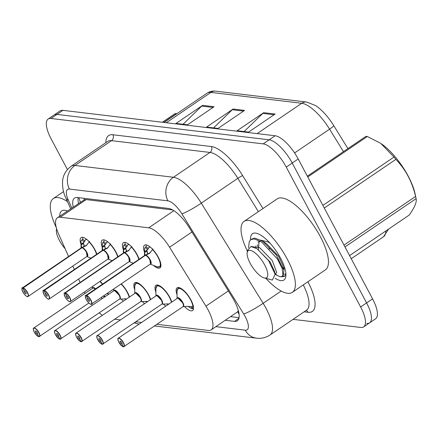 <?xml version="1.0" encoding="UTF-8"?>
<svg xmlns="http://www.w3.org/2000/svg" width="438" height="438" viewBox="0 0 438 438"><rect width="100%" height="100%" fill="white"/><g stroke="black" fill="none" stroke-linecap="round" stroke-linejoin="round"><path stroke-width="0.66" d="M102.196 247.065A13.731 4.851 55.8 0 1 102.246 240.133A13.731 4.851 55.8 0 1 116.07 252.222A13.731 4.851 55.8 0 1 118.003 256.701M123.335 249.594A13.731 4.851 55.8 0 1 123.39 242.663A13.731 4.851 55.8 0 1 137.214 254.752A13.731 4.851 55.8 0 1 139.147 259.236M144.48 252.124A13.731 4.851 55.8 0 1 144.529 245.198A13.731 4.851 55.8 0 1 158.353 257.281A13.731 4.851 55.8 0 1 159.969 267.908A13.731 4.851 55.8 0 1 153.53 265.428M81.052 244.53A13.731 4.851 55.8 0 1 81.101 237.604A13.731 4.851 55.8 0 1 94.926 249.687A13.731 4.851 55.8 0 1 96.858 254.171M121.282 283.829A13.731 4.851 55.8 0 1 127.502 292.332A13.731 4.851 55.8 0 1 129.434 296.816M134.756 289.682A13.731 4.851 55.8 0 1 134.816 282.778A13.731 4.851 55.8 0 1 148.641 294.862A13.731 4.851 55.8 0 1 150.573 299.346M155.901 292.212A13.731 4.851 55.8 0 1 155.961 285.308A13.731 4.851 55.8 0 1 169.785 297.397A13.731 4.851 55.8 0 1 171.718 301.881M177.045 294.741A13.731 4.851 55.8 0 1 177.105 287.843A13.731 4.851 55.8 0 1 190.93 299.926A13.731 4.851 55.8 0 1 192.539 310.553A13.731 4.851 55.8 0 1 184.65 306.682M100.138 281.295A13.731 4.851 55.8 0 1 102.602 284.076M84.37 292.015A25.743 9.099 -124.2 0 0 84.945 293.246M238.354 310.619A25.743 9.099 55.8 0 1 237.522 311.883L237.724 311.911A8.579 3.033 -124.2 0 0 238.639 311.746M172.687 209.955L86.177 199.597L84.43 199.679L57.383 217.79A25.743 9.099 -124.2 0 0 58.566 233.936L68.585 256.487M157.034 324.312L208.296 330.449A25.743 9.099 -124.2 0 0 211.149 329.891L237.522 311.883M91.515 304.065A25.743 9.099 -124.2 0 0 92.319 305.138M99.3 312.847A25.743 9.099 -124.2 0 0 102.246 315.294M72.834 266.052L74.351 269.469M78.599 279.033L80.121 282.455M211.149 329.891A25.743 9.099 -124.2 0 0 205.931 306.151L169.561 247.229A25.743 9.099 -124.2 0 0 148.685 227.815L60.236 217.226A25.743 9.099 -124.2 0 0 57.383 217.79M114.745 319.247L120.313 319.915M135.889 321.782L141.458 322.45M111.854 260.884A13.731 4.851 55.8 0 1 111.247 260.364M132.999 263.413A13.731 4.851 55.8 0 1 132.391 262.899M90.71 258.349A13.731 4.851 55.8 0 1 90.102 257.834M123.286 300.994A13.731 4.851 55.8 0 1 121.222 299.088M144.425 303.523A13.731 4.851 55.8 0 1 142.366 301.618M165.569 306.058A13.731 4.851 55.8 0 1 163.505 304.147M107.825 292.978A13.731 4.851 55.8 0 1 108.29 294.281M102.142 298.464A13.731 4.851 55.8 0 1 101.096 297.55M67.436 169.555L51.164 138.956A25.743 9.099 55.8 0 1 48.142 119.037L54.115 114.975A25.743 9.099 55.8 0 1 56.967 114.411L269.162 139.821A25.743 9.099 55.8 0 1 292.228 163.046L366.601 302.915A25.743 9.099 55.8 0 1 369.623 322.839L375.601 318.776A25.743 9.099 55.8 0 0 372.574 298.853L298.207 158.983A25.743 9.099 55.8 0 0 275.135 135.758L62.946 110.349A25.743 9.099 55.8 0 0 60.094 110.913L54.115 114.975A25.743 9.099 55.8 0 1 56.967 114.411L269.162 139.821A25.743 9.099 55.8 0 1 292.228 163.046L366.601 302.915A25.743 9.099 55.8 0 1 369.623 322.839A25.743 9.099 55.8 0 1 366.77 323.397M306.633 102.043A8.579 7.67 96.8 0 0 301.738 103.275L210.908 92.402A8.579 7.67 -83.2 0 1 215.803 91.164L306.633 102.043L315.497 105.514A30.123 10.649 55.8 0 1 333.778 125.673L347.925 148.602M214.056 106.741L187.497 124.792L176.049 123.417L202.608 105.366L214.056 106.741M275.119 114.05L248.56 132.101L237.111 130.732L263.671 112.681L275.119 114.05M244.585 110.392L218.031 128.444L206.583 127.075L233.136 109.024L244.585 110.392M213.591 127.912L232.26 109.741A6.866 6.137 -83.2 0 1 233.136 109.024M244.119 131.57L262.795 113.393A6.866 6.137 -83.2 0 1 263.671 112.681M183.057 124.261L201.732 106.084A6.866 6.137 -83.2 0 1 202.608 105.366M48.142 119.037A25.743 9.099 55.8 0 1 50.994 118.474L263.183 143.878A25.743 9.099 55.8 0 1 286.255 167.108L360.627 306.978A25.743 9.099 55.8 0 1 363.649 326.896A25.743 9.099 55.8 0 1 360.797 327.46L293.055 319.351M225.291 320.277L234.511 321.377A25.743 9.099 -124.2 0 0 237.363 320.819A25.743 9.099 -124.2 0 0 232.145 297.079L189.408 227.842A25.743 9.099 -124.2 0 0 168.531 208.433L77.384 197.522A25.743 9.099 -124.2 0 0 74.526 198.08A25.743 9.099 -124.2 0 0 73.223 207.026M239.082 317.681L230.602 316.663M78.533 203.413A25.743 9.099 55.8 0 1 78.123 197.609M33.392 328.856A5.146 1.818 55.8 0 1 33.753 328.046A5.146 1.818 55.8 0 1 38.938 332.579A5.146 1.818 55.8 0 1 39.546 336.565A5.146 1.818 55.8 0 1 39.07 336.685L38.856 336.625A4.977 1.757 -124.2 0 0 38.73 332.661A4.977 1.757 -124.2 0 0 34.268 328.171A4.977 1.757 -124.2 0 0 34.301 332.13A4.977 1.757 -124.2 0 0 38.664 336.603L38.878 336.658M95.287 289.047L93.278 287.859A5.146 1.818 55.8 0 1 95.287 289.047A5.146 1.818 -124.2 0 0 93.278 287.859A5.146 1.818 -124.2 0 0 92.708 287.969A5.146 1.818 55.8 0 1 93.278 287.859L33.753 328.046C34.038 329.299 32.171 325.949 34.284 332.119L37.225 335.842L38.763 336.685M38.664 336.603A5.146 1.818 55.8 0 1 38.653 336.603L37.257 333.844A1.714 0.608 55.8 0 1 35.752 332.305A1.714 0.608 55.8 0 1 35.549 330.975A1.714 0.608 55.8 0 1 37.279 332.486A1.714 0.608 55.8 0 1 37.482 333.816A1.714 0.608 55.8 0 1 37.323 333.855L37.575 333.685M104.468 296.882A12.872 4.55 55.8 0 1 103.62 296.187M103.226 296.219L105.213 296.373M37.323 333.855L38.856 336.625M37.257 333.844L37.591 333.619M89.516 241.365L86.259 245.691L82.005 247.722L87.107 244.847M21.96 288.746A5.146 1.818 55.8 0 1 22.327 287.936A5.146 1.818 55.8 0 1 22.798 287.815L81.758 247.738A0.427 0.389 92.2 0 0 81.807 247.7L81.052 244.798L81.074 248.001M22.798 287.815L22.743 288.051A4.977 1.757 -124.2 0 0 22.875 292.015A4.977 1.757 -124.2 0 0 27.331 296.51A4.977 1.757 -124.2 0 0 27.298 292.546A4.977 1.757 -124.2 0 0 22.94 288.073L81.95 247.76A5.146 1.818 55.8 0 1 86.155 251.834A5.146 1.818 55.8 0 1 87.069 256.372A5.146 1.818 -124.2 0 0 86.467 252.392A5.146 1.818 -124.2 0 0 81.95 247.76A0.427 0.378 101 0 0 82.005 247.722M22.94 288.073L24.347 290.832A1.714 0.608 55.8 0 1 25.847 292.37A1.714 0.608 55.8 0 1 26.05 293.701A1.714 0.608 55.8 0 1 24.325 292.19A1.714 0.608 55.8 0 1 24.123 290.865A1.714 0.608 55.8 0 1 24.282 290.821L24.325 290.788M84.408 246.118A9.433 3.334 55.8 0 1 83.516 242.548L84.167 242.094L81.994 239.925L82.667 239.006A12.872 4.55 55.8 0 1 83.138 237.396M86.631 239.4L86.374 239.575A9.439 3.334 -124.2 0 0 85.509 239.794A9.439 3.334 -124.2 0 0 84.846 241.179L84.167 242.094M22.995 287.837A5.146 1.818 55.8 0 1 27.506 292.464A5.146 1.818 55.8 0 1 28.114 296.449L87.069 256.372L86.461 252.392M87.113 239.717A9.439 3.334 -124.2 0 0 86.74 239.619L86.56 239.268M81.052 244.212L83.51 242.542L83.466 243.429L81.057 245.066L81.03 240.927L81.337 240.385A12.872 4.55 -124.2 0 0 81.331 240.391L81.994 239.925M86.374 239.575L85.957 238.819M81.807 247.7L84.091 246.304M81.758 247.738L81.758 247.738A5.146 1.818 55.8 0 0 81.753 247.738A5.146 1.818 -124.2 0 0 81.282 247.859L22.327 287.936C21.577 287.229 21.752 288.587 22.853 292.009C23.537 293.876 27.698 297.572 27.397 296.581L28.114 296.449A5.146 1.818 55.8 0 1 27.227 296.488M84.123 246.129L83.455 243.616M24.282 290.821L22.743 288.051M54.531 331.391A5.146 1.818 55.8 0 1 54.898 330.575A5.146 1.818 55.8 0 1 60.083 335.108A5.146 1.818 55.8 0 1 60.685 339.094A5.146 1.818 55.8 0 1 60.214 339.215L60.001 339.16A4.977 1.757 -124.2 0 0 59.875 335.19A4.977 1.757 -124.2 0 0 55.412 330.701A4.977 1.757 -124.2 0 0 55.445 334.659A4.977 1.757 -124.2 0 0 59.809 339.138L60.017 339.187M60.126 339.242L119.64 299.017A5.146 1.818 -124.2 0 0 119.037 295.037A5.146 1.818 -124.2 0 0 114.422 290.389A5.146 1.818 -124.2 0 0 113.853 290.504A5.146 1.818 55.8 0 1 114.422 290.389L54.898 330.575C55.177 331.834 53.316 328.478 55.429 334.654L58.363 338.371L59.907 339.215M59.798 339.132A5.146 1.818 55.8 0 0 59.809 339.138L58.402 336.379A1.714 0.608 55.8 0 1 56.896 334.835A1.714 0.608 55.8 0 1 56.694 333.504A1.714 0.608 55.8 0 1 58.424 335.015A1.714 0.608 55.8 0 1 58.626 336.346A1.714 0.608 55.8 0 1 58.468 336.384L58.719 336.214M125.613 299.411A12.872 4.55 55.8 0 1 124.759 298.721M119.037 295.037L114.422 290.389A5.146 1.818 55.8 0 1 118.189 293.646A5.146 1.818 55.8 0 1 119.979 298.426M113.732 290.58A5.305 1.872 55.8 0 1 118.413 293.318A5.305 1.872 55.8 0 1 119.727 299.077L126.358 298.908M58.468 336.384L60.001 339.16M58.402 336.379L58.736 336.149M75.675 333.92A5.146 1.818 55.8 0 1 76.042 333.11A5.146 1.818 55.8 0 1 81.222 337.643A5.146 1.818 55.8 0 1 81.829 341.624A5.146 1.818 55.8 0 1 81.358 341.744L81.145 341.689A4.977 1.757 -124.2 0 0 81.014 337.725A4.977 1.757 -124.2 0 0 76.557 333.23A4.977 1.757 -124.2 0 0 76.59 337.194A4.977 1.757 -124.2 0 0 80.948 341.667L81.161 341.717M81.271 341.771L140.784 301.552A5.146 1.818 -124.2 0 0 140.182 297.566A5.146 1.818 -124.2 0 0 135.566 292.923A5.146 1.818 -124.2 0 0 134.997 293.033A5.146 1.818 55.8 0 1 135.566 292.923L76.042 333.11C76.322 334.364 74.455 331.013 76.568 337.183L79.508 340.901L81.052 341.744M80.948 341.667A5.146 1.818 55.8 0 1 80.942 341.667L79.541 338.908A1.714 0.608 55.8 0 1 78.041 337.364A1.714 0.608 55.8 0 1 77.838 336.039A1.714 0.608 55.8 0 1 79.563 337.55A1.714 0.608 55.8 0 1 79.765 338.875A1.714 0.608 55.8 0 1 79.606 338.919L79.864 338.744M137.439 282.762A12.872 4.55 -124.2 0 0 137.39 282.756A12.872 4.55 -124.2 0 0 135.966 283.036A12.872 4.55 -124.2 0 0 135.922 283.068M146.757 301.941A12.872 4.55 55.8 0 1 145.903 301.251M140.176 297.566L135.566 292.923A5.146 1.818 55.8 0 1 139.333 296.176A5.146 1.818 55.8 0 1 141.124 300.955M136.7 282.537L135.966 283.036L137.39 282.756M134.877 293.115A5.305 1.872 55.8 0 1 139.552 295.847A5.305 1.872 55.8 0 1 140.872 301.607L147.502 301.437M79.606 338.919L81.145 341.689M79.541 338.908L79.88 338.678M96.82 336.45A5.146 1.818 55.8 0 1 97.181 335.639A5.146 1.818 55.8 0 1 102.366 340.173A5.146 1.818 55.8 0 1 102.974 344.159A5.146 1.818 55.8 0 1 102.497 344.279L102.284 344.224A4.977 1.757 -124.2 0 0 102.158 340.255A4.977 1.757 -124.2 0 0 97.696 335.765A4.977 1.757 -124.2 0 0 97.729 339.724A4.977 1.757 -124.2 0 0 102.092 344.197L102.306 344.252M102.41 344.301L161.929 304.082A5.146 1.818 -124.2 0 0 161.321 300.096A5.146 1.818 -124.2 0 0 156.711 295.453A5.146 1.818 -124.2 0 0 156.136 295.568A5.146 1.818 55.8 0 1 156.711 295.453L97.181 335.639C97.466 336.899 95.599 333.542 97.712 339.713L100.652 343.436L102.191 344.279M102.092 344.202A5.146 1.818 55.8 0 1 102.087 344.197L100.685 341.443A1.714 0.608 55.8 0 1 99.18 339.899A1.714 0.608 55.8 0 1 98.977 338.569A1.714 0.608 55.8 0 1 100.707 340.08A1.714 0.608 55.8 0 1 100.91 341.41A1.714 0.608 55.8 0 1 100.751 341.448L101.003 341.279M158.583 285.291A12.872 4.55 -124.2 0 0 158.534 285.286A12.872 4.55 -124.2 0 0 157.105 285.565A12.872 4.55 -124.2 0 0 157.061 285.598M167.896 304.476A12.872 4.55 55.8 0 1 167.048 303.78M161.321 300.101L156.711 295.453A5.146 1.818 55.8 0 1 160.472 298.705A5.146 1.818 55.8 0 1 162.263 303.485M157.839 285.067L157.105 285.565L158.534 285.286M156.021 295.645A5.305 1.872 55.8 0 1 160.697 298.382A5.305 1.872 55.8 0 1 162.011 304.136L168.641 303.967M100.751 341.448L102.284 344.224M100.685 341.443L101.019 341.213M117.959 338.985A5.146 1.818 55.8 0 1 118.326 338.174A5.146 1.818 55.8 0 1 123.511 342.702A5.146 1.818 55.8 0 1 124.113 346.688A5.146 1.818 55.8 0 1 123.642 346.808L123.428 346.754A4.977 1.757 -124.2 0 0 123.302 342.784A4.977 1.757 -124.2 0 0 118.84 338.295A4.977 1.757 -124.2 0 0 118.873 342.253A4.977 1.757 -124.2 0 0 123.237 346.732L123.445 346.781M123.554 346.836L183.068 306.616A5.146 1.818 -124.2 0 0 182.465 302.631A5.146 1.818 -124.2 0 0 177.85 297.982A5.146 1.818 -124.2 0 0 177.28 298.097A5.146 1.818 55.8 0 1 177.85 297.982L118.326 338.174C118.605 339.428 116.743 336.072 118.857 342.248L121.791 345.965L123.335 346.808M123.226 346.726A5.146 1.818 55.8 0 0 123.237 346.732L121.83 343.972A1.714 0.608 55.8 0 1 120.324 342.428A1.714 0.608 55.8 0 1 120.121 341.103A1.714 0.608 55.8 0 1 121.852 342.615A1.714 0.608 55.8 0 1 122.054 343.94A1.714 0.608 55.8 0 1 121.895 343.978L122.147 343.808M179.728 287.826A12.872 4.55 -124.2 0 0 179.679 287.815A12.872 4.55 -124.2 0 0 178.25 288.1A12.872 4.55 -124.2 0 0 178.206 288.133M188.187 306.315A12.872 4.55 55.8 0 0 192.37 308.73L192.709 308.5M182.465 302.631L177.85 297.982A5.146 1.818 55.8 0 1 181.617 301.24A5.146 1.818 55.8 0 1 183.407 306.02M178.255 288.105L179.679 287.815M191.784 306.824L192.868 308.79A12.872 4.55 55.8 0 0 193.481 308.735M192.37 308.73L191.362 306.759M177.16 298.179A5.305 1.872 55.8 0 1 181.841 300.911A5.305 1.872 55.8 0 1 183.155 306.671L187.798 306.343L193.634 306.868M121.895 343.978L123.428 346.754M121.83 343.972L122.164 343.742M110.661 243.895L107.403 248.22L103.149 250.257L108.252 247.377M43.105 291.275A5.146 1.818 55.8 0 1 43.466 290.465A5.146 1.818 55.8 0 1 43.942 290.345L102.903 250.268A0.427 0.389 92.2 0 0 102.952 250.229L102.196 247.328L102.213 250.531M43.942 290.345L43.888 290.58A4.977 1.757 -124.2 0 0 44.014 294.55A4.977 1.757 -124.2 0 0 48.476 299.039A4.977 1.757 -124.2 0 0 48.443 295.081A4.977 1.757 -124.2 0 0 44.079 290.602L103.094 250.295A5.146 1.818 55.8 0 1 107.294 254.363A5.146 1.818 55.8 0 1 108.213 258.907A5.146 1.818 -124.2 0 0 107.606 254.921A5.146 1.818 -124.2 0 0 103.094 250.295A0.427 0.378 101 0 0 103.149 250.257M44.079 290.602L45.486 293.361A1.714 0.608 55.8 0 1 46.992 294.905A1.714 0.608 55.8 0 1 47.194 296.23A1.714 0.608 55.8 0 1 45.464 294.719A1.714 0.608 55.8 0 1 45.262 293.394A1.714 0.608 55.8 0 1 45.421 293.356L45.47 293.323M105.547 248.647A9.433 3.334 55.8 0 1 104.66 245.077L104.611 245.959L102.196 247.596L102.191 246.747L105.312 244.623L103.138 242.455L103.811 241.535A12.872 4.55 55.8 0 1 104.277 239.931M107.77 241.935L107.518 242.11A9.439 3.334 -124.2 0 0 106.648 242.329A9.439 3.334 -124.2 0 0 105.991 243.709L105.312 244.623M44.139 290.367A5.146 1.818 55.8 0 1 48.651 294.998A5.146 1.818 55.8 0 1 49.259 298.979L108.213 258.907L107.606 254.921M108.257 242.247A9.439 3.334 -124.2 0 0 107.885 242.154L107.704 241.803M102.476 242.92A12.872 4.55 -124.2 0 1 102.476 242.909L102.191 246.747M107.518 242.11L107.096 241.354M102.476 242.909L103.138 242.455M102.952 250.229L105.235 248.839M105.268 248.658L104.594 246.151M45.421 293.356L43.888 290.58M102.3 250.832L102.897 250.273A5.146 1.818 55.8 0 1 102.903 250.268L102.897 250.273A5.146 1.818 -124.2 0 0 102.421 250.388L43.466 290.465C42.716 289.759 42.897 291.117 43.997 294.539C44.676 296.411 48.837 300.101 48.541 299.11L49.259 298.979A5.146 1.818 55.8 0 1 48.366 299.023M131.805 246.424L128.542 250.75L124.293 252.786L129.396 249.906M64.244 293.805A5.146 1.818 55.8 0 1 64.61 292.995A5.146 1.818 55.8 0 1 65.081 292.874L124.047 252.803A0.427 0.389 92.2 0 0 124.091 252.764L123.341 249.857L123.357 253.06M65.081 292.874L65.032 293.11A4.977 1.757 -124.2 0 0 65.158 297.079A4.977 1.757 -124.2 0 0 69.62 301.568A4.977 1.757 -124.2 0 0 69.587 297.61A4.977 1.757 -124.2 0 0 65.224 293.137L65.284 292.902A5.146 1.818 55.8 0 1 69.795 297.528A5.146 1.818 55.8 0 1 70.398 301.514L129.352 261.437A5.146 1.818 55.8 0 0 128.438 256.898A5.146 1.818 55.8 0 0 124.244 252.825L124.244 252.825A0.427 0.378 101 0 0 124.293 252.786M128.75 257.456L129.352 261.437A5.146 1.818 -124.2 0 0 128.75 257.456A5.146 1.818 -124.2 0 0 124.239 252.825L65.284 292.902M65.224 293.137L66.631 295.891A1.714 0.608 55.8 0 1 68.136 297.435A1.714 0.608 55.8 0 1 68.339 298.765A1.714 0.608 55.8 0 1 66.609 297.254A1.714 0.608 55.8 0 1 66.406 295.924A1.714 0.608 55.8 0 1 66.565 295.885L66.609 295.853M126.692 251.182A9.433 3.334 55.8 0 1 125.805 247.612L125.75 248.488L123.341 250.131L123.335 249.277L126.456 247.158L124.282 244.99L124.95 244.065A12.872 4.55 55.8 0 1 125.421 242.46M128.914 244.464L128.657 244.639A9.439 3.334 -124.2 0 0 127.792 244.858A9.439 3.334 -124.2 0 0 127.135 246.244L126.456 247.158M129.402 244.782A9.439 3.334 -124.2 0 0 129.024 244.683L128.849 244.333M123.335 249.277L123.62 245.45A12.872 4.55 -124.2 0 0 123.615 245.45L124.282 244.99M128.657 244.639L128.241 243.884M124.091 252.764L126.379 251.368M126.407 251.188L125.739 248.68M66.565 295.885L65.032 293.11M123.445 253.367L124.042 252.803A5.146 1.818 55.8 0 1 124.047 252.803L124.042 252.803A5.146 1.818 -124.2 0 0 123.565 252.923L64.61 292.995C63.86 292.294 64.036 293.652 65.142 297.068C65.82 298.94 69.981 302.636 69.68 301.645L70.398 301.514A5.146 1.818 55.8 0 1 69.511 301.552M152.944 248.959L149.686 253.284L145.438 255.321L150.541 252.441M85.388 296.34A5.146 1.818 55.8 0 1 85.755 295.53A5.146 1.818 55.8 0 1 86.226 295.409L145.186 255.332A0.427 0.389 92.2 0 0 145.235 255.294L144.48 252.392L144.502 255.595M86.226 295.409L86.171 295.645A4.977 1.757 -124.2 0 0 86.302 299.614A4.977 1.757 -124.2 0 0 90.759 304.103A4.977 1.757 -124.2 0 0 90.726 300.139A4.977 1.757 -124.2 0 0 86.368 295.666L145.383 255.354A5.146 1.818 55.8 0 1 149.582 259.427A5.146 1.818 55.8 0 1 150.497 263.972A5.146 1.818 -124.2 0 0 149.895 259.986A5.146 1.818 -124.2 0 0 145.383 255.354A0.427 0.378 101 0 0 145.438 255.321M86.368 295.666L87.775 298.426A1.714 0.608 55.8 0 1 89.275 299.97A1.714 0.608 55.8 0 1 89.478 301.295A1.714 0.608 55.8 0 1 87.753 299.784A1.714 0.608 55.8 0 1 87.551 298.459A1.714 0.608 55.8 0 1 87.709 298.415L87.753 298.387M160.105 266.775A12.872 4.55 -124.2 0 0 160.149 266.747A12.872 4.55 -124.2 0 0 160.949 265.477M147.836 253.711A9.433 3.334 55.8 0 1 146.949 250.142L146.894 251.023L144.485 252.66L144.48 251.806L147.595 249.687L145.421 247.519L146.095 246.599A12.872 4.55 55.8 0 1 146.566 244.995M150.059 246.999L149.801 247.169A9.439 3.334 -124.2 0 0 148.936 247.393A9.439 3.334 -124.2 0 0 148.274 248.773L147.595 249.687M86.423 295.431A5.146 1.818 55.8 0 1 90.94 300.063A5.146 1.818 55.8 0 1 91.542 304.043L150.497 263.972L149.889 259.986M150.541 247.311A9.439 3.334 -124.2 0 0 150.168 247.213L149.988 246.868M144.759 247.974L144.764 247.979A12.872 4.55 -124.2 0 1 144.759 247.974L145.421 247.519M149.801 247.169L149.385 246.419M145.235 255.294L147.524 253.903M145.186 255.332L145.186 255.332A5.146 1.818 55.8 0 0 145.181 255.332A5.146 1.818 -124.2 0 0 144.71 255.453L85.755 295.53C85.005 294.823 85.18 296.181 86.281 299.603C86.965 301.475 91.126 305.166 90.825 304.175L91.542 304.043A5.146 1.818 55.8 0 1 90.655 304.087M144.48 251.806L144.764 247.979M147.551 253.722L146.883 251.215M87.709 298.415L86.171 295.645M59.732 216.197A27.983 9.893 55.8 0 1 65.99 210.497A27.983 9.893 55.8 0 1 67.408 210.979M56.283 227.579A42.908 15.166 55.8 0 1 53.337 198.534A42.908 15.166 55.8 0 1 67.49 201.65M247.344 251.078A42.908 15.166 55.8 0 1 244.081 221.376A42.908 15.166 55.8 0 1 287.284 259.148A42.908 15.166 55.8 0 1 292.327 292.349A42.908 15.166 55.8 0 1 265.904 278.382M244.081 221.376L277.144 198.901A42.908 15.166 55.8 0 1 320.348 236.673A42.908 15.166 55.8 0 1 325.39 269.874L292.327 292.349M268.954 248.132L269.386 249.162M250.509 239.92A27.983 9.893 55.8 0 1 256.728 233.334A27.983 9.893 55.8 0 1 280.649 258.349A27.983 9.893 55.8 0 1 285.861 276.186A27.983 9.893 55.8 0 1 275.146 278.261M281.043 276.816L284.503 276.373L285.926 274.374M285.91 273.974L284.065 274.199M284.963 268.746A19.398 6.855 55.8 0 1 283.621 268.817M283.359 267.547L283.983 267.853M282.318 276.258L284.749 276.186M162.345 122.251L175.222 113.497A46.34 16.381 55.8 0 1 175.89 113.557A46.34 16.381 55.8 0 1 176.574 113.661L163.697 122.416M65.163 248.789A16.348 5.776 55.8 0 1 56.392 230.043A16.348 5.776 55.8 0 1 56.666 228.915M322.883 205.4L394.003 157.056L380.803 143.445A40.334 14.257 55.8 0 1 415.093 193.886L416.1 198.638L344.974 246.95M307.35 176.185L365.965 136.338A46.34 16.381 55.8 0 1 366.628 136.399A46.34 16.381 55.8 0 1 367.318 136.497L307.772 176.974M380.272 143.095L367.318 136.497M394.003 157.056A46.34 16.381 55.8 0 1 395.864 159.372L324.284 208.028M344 245.11L415.58 196.454C412.207 181.879 405.637 169.517 395.864 159.372M415.58 196.454A46.34 16.381 55.8 0 1 416.095 198.606C416.976 201.956 414.655 207.464 409.13 215.135L349.584 255.611M274.982 273.597L276.066 273.378L275.086 274.04L279.762 276.717L282.012 276.466L282.953 275.097L282.192 268.593L277.506 259.061L261.398 241.754L253.914 238.863L250.843 239.668L249.326 241.431L248.527 247.667M282.012 276.466L283.085 275.737L283.961 270.438L276.208 254.911L262.406 241.053L254.965 238.146L251.916 238.945M250.071 250.295A16.348 5.776 55.8 0 1 264.716 265.045A16.348 5.776 55.8 0 1 264.826 278.048A16.348 5.776 55.8 0 1 264.152 277.916A16.348 5.776 55.8 0 1 252.671 267.421A16.348 5.776 55.8 0 1 247.131 252.879A16.348 5.776 55.8 0 1 250.071 250.295M247.131 252.879L247.415 250.481L250.947 246.556L256.975 248.702L268.593 260.594L275.124 274.232L272.387 280.046L264.152 277.916M283.955 270.438L282.975 265.647L278.573 256.241L266.496 243.692L262.422 241.02M260.834 241.393L257.845 242.039M255.918 245.953L255.88 248.034M274.703 272.562L274.544 271.379L270.136 261.973L256.969 248.707M283.424 267.864L284.607 267.558M270.224 243.397L268.187 241.99L260.917 240.144M259.033 241.513L258.404 249.649M276.066 273.378L276.701 272.392L272.244 260.539L259.756 247.722L251.248 246.55M81.753 247.744L81.156 248.302M145.181 255.338L144.584 255.896M83.828 198.294A25.743 23.017 96.8 0 0 84.43 199.679M237.724 311.911A25.743 23.017 96.8 0 0 239.077 314.161M86.177 199.597L60.236 217.226M173.891 210.683L148.685 227.815M191.97 231.992L169.561 247.229M228.34 290.92L205.931 306.151M333.778 125.673A8.579 0.991 148.3 0 1 329.579 129.155A34.328 12.133 -124.2 0 0 301.738 103.275L257.128 133.601M166.298 122.728L210.908 92.402A34.328 12.133 -124.2 0 0 207.103 93.152C209.66 91.454 212.561 90.792 215.803 91.164M343.452 151.641L329.579 129.155L294.582 152.944M388.588 229.096L383.453 236.816A34.328 12.133 -124.2 0 0 385.894 230.925M372.574 298.853L360.627 306.978M62.946 110.349L50.994 118.474M275.135 135.758L263.183 143.878M298.207 158.983L286.255 167.108M243.561 111.093L232.26 109.741M213.032 107.436L201.732 106.084M274.089 114.745L262.795 113.393M139.027 324.104A17.164 15.346 -83.2 0 1 134.701 322.592M215.907 326.655L245.258 330.17A17.164 6.066 -124.2 0 0 245.143 316.515A17.164 6.066 -124.2 0 0 243.681 313.969L181.852 213.799A17.164 6.066 -124.2 0 0 167.935 200.861L69.456 189.068A17.164 6.066 -124.2 0 0 68.344 200.21L71.799 207.99M69.456 189.068A17.164 15.346 -83.2 0 1 74.986 165.471L111.504 140.653A34.328 12.133 -124.2 0 0 107.699 141.403L71.186 166.221A34.328 12.133 55.8 0 1 74.986 165.471L173.464 177.264A34.328 12.133 55.8 0 1 201.305 203.144L263.134 303.315A34.328 12.133 55.8 0 1 266.058 308.401A34.328 12.133 55.8 0 1 270.087 334.96L306.605 310.142A34.328 12.133 -124.2 0 0 303.266 284.914M281.18 291.046L263.134 303.315A17.164 1.982 148.3 0 1 243.681 313.969M307.909 281.754A38.615 13.649 55.8 0 1 308.056 312.278L304.147 311.812M105.848 142.662A38.615 13.649 55.8 0 1 112.884 134.751L211.362 146.544A38.615 13.649 55.8 0 1 242.679 175.66L262.975 208.532M181.852 213.799A17.164 1.982 148.3 0 0 201.305 203.144L237.818 178.321A34.328 12.133 -124.2 0 0 209.983 152.44L111.504 140.653A4.292 3.838 96.8 0 0 112.884 134.751M258.387 211.647L237.818 178.321A4.292 0.498 -31.7 0 1 242.679 175.66M167.935 200.861A17.164 15.346 -83.2 0 1 173.464 177.264L209.983 152.44A4.292 3.838 96.8 0 0 211.362 146.544M308.056 312.278A4.292 3.838 96.8 0 0 306.096 310.487M68.344 200.21A17.164 7.315 156 0 1 65.935 198.151L70.655 208.773M154.576 325.981L256.498 338.185A17.164 15.346 -83.2 0 1 245.258 330.17M238.934 318.371L234.511 321.377M92.593 288.051A5.305 1.872 55.8 0 1 95.599 288.834M99.891 281.464A12.549 4.435 55.8 0 1 102.399 284.213M107.556 293.159A12.549 4.435 55.8 0 1 107.978 294.495M82.421 247.53A5.305 1.878 55.8 0 1 86.91 252.441A5.305 1.878 55.8 0 1 86.948 256.454M81.172 247.93A5.305 1.878 55.8 0 1 81.72 247.443M89.007 241.886A12.549 4.435 55.8 0 1 96.546 254.385M82.667 239.006L84.846 241.179M121.036 283.999A12.549 4.435 55.8 0 1 129.117 297.03M135.966 283.036L134.734 286.009A12.549 4.435 55.8 0 1 141.436 285.85A12.549 4.435 55.8 0 1 150.261 299.559M157.105 285.565L155.873 288.538A12.549 4.435 55.8 0 1 162.575 288.379A12.549 4.435 55.8 0 1 171.406 302.089M178.983 287.602L178.25 288.1L177.018 291.073A12.549 4.435 55.8 0 1 184.874 291.993A12.549 4.435 55.8 0 1 192.928 307.011M103.565 250.06A5.305 1.878 55.8 0 1 108.049 254.971A5.305 1.878 55.8 0 1 108.093 258.989M102.311 250.465A5.305 1.878 55.8 0 1 102.859 249.978M110.152 244.415A12.549 4.435 55.8 0 1 117.685 256.914M103.811 241.535L105.991 243.709M124.704 252.589A5.305 1.878 55.8 0 1 129.194 257.506A5.305 1.878 55.8 0 1 129.237 261.519M123.456 252.994A5.305 1.878 55.8 0 1 124.003 252.507M131.296 246.95A12.549 4.435 55.8 0 1 138.83 259.449M124.95 244.065L127.135 246.244M145.849 255.124A5.305 1.878 55.8 0 1 150.338 260.035A5.305 1.878 55.8 0 1 150.376 264.048M144.6 255.529A5.305 1.878 55.8 0 1 145.148 255.042M152.44 249.479A12.549 4.435 55.8 0 1 159.996 262.072A12.549 4.435 55.8 0 1 156.924 266.797L160.149 266.747L160.883 266.249M146.095 246.599L148.274 248.773M78.818 197.691L80.351 202.181M383.453 236.816L351.232 258.716M207.103 93.152L164.004 122.448M134.307 322.861L139.016 324.109M363.649 326.896L369.623 322.839M71.186 166.221C64.238 171.373 62.837 177.839 62.607 180.741C62.267 187.393 63.373 193.196 65.935 198.151M256.498 338.185C261.42 338.755 265.954 337.682 270.087 334.96M88.881 303.025L38.982 336.707M92.495 288.116L92.484 286.501M86.855 256.52L90.962 258.179M113.639 290.646L113.628 289.031M134.784 293.181L134.734 286.009M155.923 295.71L155.873 288.538M177.067 298.24L177.018 291.073M108 259.05L112.106 260.709M129.139 261.585L133.251 263.243M150.283 264.114L156.924 266.797M53.337 198.534L63.57 191.581M56.392 230.043L56.562 228.576M250.843 239.668L251.916 238.94M283.517 268.308L284.497 267.645M251.215 246.55L251.521 246.342M257.79 246.649L257.402 244.771M275.119 274.199L276.756 275.272M274.544 271.379L275.124 274.232"/></g></svg>
